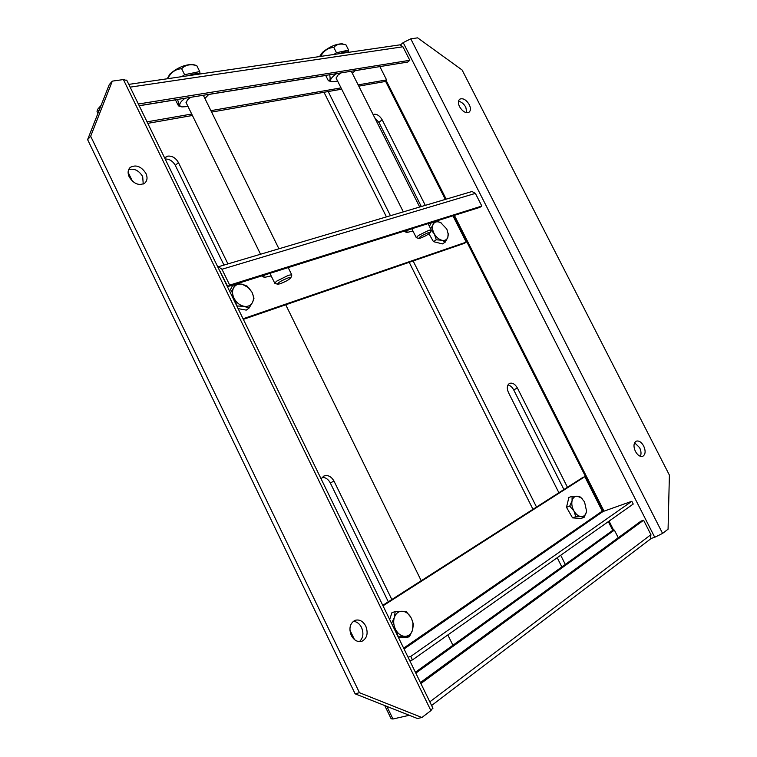 <?xml version="1.0" encoding="UTF-8"?>
<svg xmlns="http://www.w3.org/2000/svg" width="757" height="757" viewBox="0 0 757 757"><rect width="100%" height="100%" fill="white"/><g stroke="black" fill="none" stroke-linecap="round" stroke-linejoin="round"><path stroke-width="1.14" d="M635.407 451.39C637.697 455.373 640.176 456.991 642.854 456.263C645.541 454.418 645.816 451.002 643.687 446.024C641.397 442.041 638.908 440.423 636.23 441.17C633.562 443.006 633.287 446.412 635.407 451.39M640.356 456.291C641.434 453.888 641.179 451.002 639.599 447.642L634.621 442.76M459.556 106.709C462.622 111.62 465.773 113.455 469.018 112.216C470.807 110.673 470.882 108.147 469.264 104.636C466.208 99.725 463.047 97.899 459.783 99.158C458.023 100.69 457.947 103.207 459.556 106.709M466.851 112.717L465.801 107.276C463.823 103.756 461.392 101.769 458.496 101.296M565.299 564.438L560.7 555.25M536.514 507.029L413.133 260.966M390.442 215.698L328.188 91.54M425.302 205.355L382.153 119.776C379.446 115.357 376.418 113.588 373.069 114.468M567.447 487.262L517.409 388.038C515.053 384.017 512.404 382.484 509.48 383.439C506.982 385.218 506.641 388.265 508.467 392.571L558.893 492.731M410.767 38.825L417.637 37.85L462.111 70.004L669.396 475.112L668.071 529.2L662.583 533.401L410.767 38.825L403.188 42.591L654.739 537.281L662.583 533.401M654.739 537.281L650.944 538.501M400.585 44.852L403.188 42.591M323.996 92.278L386.439 216.88M409.206 262.319L532.966 509.3M557.218 557.71L561.836 566.927M421.308 206.538L378.916 122.397L374.753 117.818M563.908 489.524L513.681 389.855C512.177 387.054 510.265 385.427 507.966 384.953M418.649 238.417L416.274 237.651L418.375 235.503L429.077 230.185L431.197 230.251M428.746 232.513L430.478 232.38C428.935 234.15 425.557 236.08 420.343 238.143L418.782 238.455C419.217 237.045 422.538 235.067 428.746 232.513M342.628 43.944L342.24 43.84C336.288 43.774 329.711 46.603 322.52 52.328L319.766 56.264M320.94 56.359L322.056 54.088C325.084 49.934 329.002 47.719 333.809 47.445C336.392 44.313 340.139 43.367 345.041 44.616L345.977 44.871L348.627 50.123L336.477 52.744L333.828 54.485M348.315 51.949L348.627 50.123M333.809 47.445L336.477 52.744M319.615 56.557L320.779 56.037M441.577 223.126L439.022 222L440.735 222.662L446.81 229.021L448.286 234.415L447.832 237.395L448.182 233.279M433.458 241.644L436.287 239.789L441.823 240.253L445.286 242.06L442.448 243.905L433.458 241.644L428.973 233.809M429.493 226.475L430.714 223.391L432.323 222.303M445.286 242.06L447.832 237.395C446.744 239.922 444.738 240.877 441.823 240.253C438.861 239.392 436.363 237.282 434.348 233.932L436.287 239.789M433.553 221.915L432.957 224.763C434.092 222.255 436.108 221.337 439.022 222L434.887 221.498M431.235 230.175L434.348 233.932C432.493 230.507 432.029 227.45 432.957 224.763L430.714 228.907M420.409 682.549L640.952 521.128L643.601 520.239L650.935 534.669L650.395 539.069L431.604 705.505M618.251 537.744L614.381 530.099L611.855 530.96L415.385 672.244M614.381 530.099L415.811 673.124M420.883 683.514L643.601 520.239M349.242 52.242C347.378 51.448 344.094 51.93 339.391 53.671M395.192 611.59L394.34 617.457C395.807 613.444 398.343 611.372 401.958 611.249C405.601 611.438 408.629 613.53 411.032 617.523L406.301 611.684L395.192 611.59L391.927 612.678L389.675 619.51M398.106 636.807L409.433 636.665L406.112 637.668L398.56 637.744M409.433 636.665L412.603 630.004L413.369 624.128L411.496 618.403L412.981 623.02L412.603 630.004C411.202 634.035 408.685 636.145 405.061 636.353C401.38 636.221 398.314 634.12 395.864 630.07L398.258 636.76M392.779 625.869L395.864 630.07C393.621 625.85 393.12 621.648 394.34 617.457L391.558 623.361M379.872 66.588L355.232 70.666M358.156 84.879L386.59 79.892L379.9 66.663M386.59 79.892L384.584 81.595L358.79 86.137M128.785 84.377L399.914 44.852L402.932 46.783L409.802 60.295L138.361 104.012M139.165 105.677L407.701 62.074L409.802 60.295M147.047 121.849L191.701 114.033M210.91 110.664L341.019 87.878M147.785 123.353L192.42 115.48M211.619 112.093L341.672 89.165M382.758 605.316L582.682 477.525L584.839 476.683L602.26 511.126L603.007 511.524L631.821 501.285L410.758 656.433L408.051 657.199M410.758 656.433L412.461 659.924L409.745 660.681M412.461 659.924L633.231 504.048L631.821 501.285M383.004 605.818L584.839 476.683M388.303 601.777L330.289 482.919C328.264 479.181 325.538 477.326 322.113 477.355M391.833 599.516L334.007 481.111C331.235 476.361 327.819 474.686 323.769 476.096L321.1 478.859M223.977 265.082L175.35 165.442C172.842 161.071 169.445 158.923 165.168 159.008M227.942 263.909L178.415 162.509C175.7 157.863 172.123 155.734 167.685 156.122L164.648 157.948M145.921 173.419C141.332 166.455 136.146 164.42 130.355 167.306C127.829 169.672 127.45 172.899 129.22 176.977C133.809 183.932 138.976 185.985 144.729 183.156C147.312 180.772 147.71 177.526 145.921 173.419M143.224 184.036L142.695 176.589C138.957 170.505 134.273 168.186 128.643 169.625M365.763 626.077C362.925 621.024 359.31 619.122 354.919 620.39C349.914 623.389 348.703 628.414 351.295 635.454C354.134 640.498 357.72 642.409 362.073 641.198C367.154 638.179 368.385 633.145 365.763 626.077M359.414 641.624C363.19 638.085 363.899 633.363 361.524 627.458C359.509 623.617 356.765 621.573 353.292 621.327M285.739 304.778L421.223 580.733M447.841 634.934L452.913 645.267M97.937 113.399L97.028 111.525L97.606 109.33L101.078 105.403M430.913 710.605L421.886 717.504L359.461 692.693L90.67 136.241L87.604 139.629L109.263 84.614L112.31 81.131L123.391 79.561L430.913 710.605L432.805 707.975M126.921 80.545L123.391 79.561M421.886 717.504L417.419 718.507L355.128 693.828L359.461 692.693M409.272 715.28L392.968 718.999L391.132 718.743L384.745 705.562M90.67 136.241L112.31 81.131M87.604 139.629L355.128 693.828M452.932 215.821L466.236 242.136L464.315 243.357L243.347 319.359M219.539 270.315L227.772 286.591L479.834 207.371L481.821 206.055L475.387 193.376L471.999 191.502L218.328 266.757L221.962 269.255L229.702 285.115L227.772 286.591M217.817 267.003L218.328 266.757M466.236 242.136L243.054 318.773M229.702 285.115L481.821 206.055M277.459 284.178L274.81 283.298L276.437 281.254L288.521 275.245L291.729 274.782L291.71 275.349M288.294 277.828L290.915 277.611C289.515 279.475 285.891 281.538 280.043 283.79L277.687 284.253C277.668 282.815 281.197 280.677 288.294 277.828M193.858 64.742L193.149 64.534C185.285 64.307 177.526 67.487 169.88 74.082L167.571 78.179M168.007 78.662L169.161 76.107C172.341 71.451 176.504 68.991 181.652 68.717C185.323 64.894 190.376 63.853 196.792 65.613L196.498 65.518M200.094 73.77L199.716 71.546L184.604 74.716L181.794 76.646M181.652 68.717L184.604 74.716M193.149 64.534L196.763 65.604L199.716 71.546M412.177 229.485L412.726 228.463M403.888 231.235L404.531 231.633L406.443 230.44M412.915 230.961L407.086 232.456C406.102 232.257 406.604 231.358 408.6 229.759M582.218 498.787L580.307 497.008L577.402 496.223L581.13 497.832L584.536 501.844L586.571 511.183M572.538 517.864L575.784 516.7L581.139 516.605L584.12 517.343L580.865 518.507L572.538 517.864L566.501 507.294L568.857 497.491L572.074 496.28L572.074 500.737L569.728 506.102L566.501 507.294M584.12 517.343L586.42 511.987C585.596 515.139 583.836 516.671 581.139 516.605C578.386 516.255 575.982 514.382 573.929 510.975L575.784 516.7M569.728 506.102L573.929 510.975C572.018 507.436 571.403 504.03 572.074 500.737C572.935 497.604 574.705 496.1 577.402 496.223L572.074 496.28M270.258 274.043L270.476 273.163M261.79 275.898L262.584 276.665L263.114 275.482M271.186 275.917L264.619 277.336C263.427 277.138 263.625 276.296 265.215 274.819M188.02 106.538L181.879 106.917C178.955 106.103 178.993 104.059 182.011 100.776L184.954 98.24M208.818 94.36L204.92 98.486M186.26 102.943L187.358 99.896L190.773 97.293M175.435 99.782L178.482 105.876C179.513 106.482 179.191 104.343 177.517 99.441M200.596 73.902C197.785 73.117 193.612 73.732 188.058 75.738M337.631 81.122L332.02 81.784C329.673 81.084 330.203 79.125 333.61 75.918L336.543 73.628M355.307 70.581L352.383 73.429M336.193 78.274L337.811 75.236L341.104 72.88M325.69 75.388L328.368 80.734C330.099 81.321 330.535 79.324 329.683 74.735M235.02 284.31L233.553 287.925C235.38 284.802 238.237 283.563 242.145 284.197L248.712 287.783L252.015 292.297L247.132 286.118L242.145 284.197L236.837 283.733M236.827 305.989L243.991 306.292L248.996 308.127L246.252 310.115L238.105 308.619M229.617 291.19L232.446 285.805L233.998 284.632M248.996 308.127L252.507 302.44L254.002 298.22L252.223 292.741C253.756 296.328 253.85 299.564 252.507 302.44C250.756 305.591 247.908 306.878 243.991 306.292C240.026 305.421 236.846 302.989 234.443 299.024L236.95 305.894M231.528 295.126L234.443 299.024C232.285 294.956 231.983 291.256 233.553 287.925L230.459 292.931M385.389 80.904L445.334 199.413M453.547 215.631L603.187 511.467M608.325 521.62L612.877 530.61M386.07 80.337L446.185 199.157M454.38 215.367L604.029 511.164M609.063 521.109L613.719 530.326M378.916 122.397L382.153 119.776M517.409 388.038L513.681 389.855M650.935 534.669L429.815 701.843M325.728 75.463L208.762 94.464M175.482 99.867L139.212 105.762M130.128 87.14L402.932 46.783M404.049 648.986L603.007 511.524M403.632 648.143L602.26 511.126M334.007 481.111L330.289 482.919M175.35 165.442L178.415 162.509M392.968 718.999L386.865 706.404M354.513 639.627L349.904 630.108M132.428 181.216L128.103 172.284M98.665 111.525L97.606 109.33M221.962 269.255L475.387 193.376M431.206 229.882L428.065 223.637M419.69 207.021L351.286 71.234M430.478 232.38L431.272 230.024M342.24 43.84L345.031 44.616M416.208 237.518L412.101 229.343M403.33 211.875L336.061 77.999M448.286 234.415L448.371 234.992M129.513 168.158L130.355 167.306M165.414 157.172L164.799 157.778M432.947 708.259L126.693 80.091M361.24 641.453L362.073 641.198M291.729 274.782L288.19 267.6M278.926 248.779L203.321 95.259M290.915 277.611L291.842 274.98M274.696 283.071L270.145 273.807M260.54 254.238L186.033 102.479M406.774 232.352L405.099 231.822M581.13 497.832L580.307 497.008M264.079 277.157L262.963 276.788M181.093 106.671L178.803 105.971M331.575 81.652L329.144 80.952"/></g></svg>
